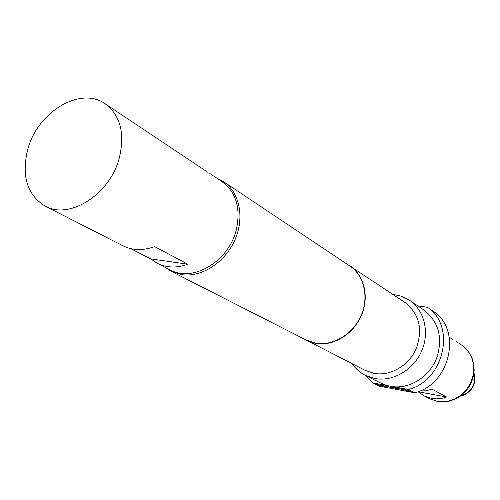 <?xml version="1.0" encoding="UTF-8"?>
<svg xmlns="http://www.w3.org/2000/svg" width="500" height="500" viewBox="0 0 500 500"><rect width="100%" height="100%" fill="white"/><g stroke="black" fill="none" stroke-linecap="round" stroke-linejoin="round"><path stroke-width="0.75" d="M410.656 391.406L409.169 391.1L410.656 391.406M418.069 391.694L423.956 395.806L431.35 398.344C436.431 399.263 441.512 398.812 446.594 396.987L432.094 389.194L425.944 390.781L419.731 391.037M207.769 172.244L105.069 103.706C80.406 85.975 37.725 111.875 27.844 149.05C21.219 175.681 26.975 194.694 45.113 206.088C69.419 220.081 110.019 194.444 119.312 157.95C125.119 133.338 120.369 115.256 105.069 103.706M157.262 263.306L150.65 258.844L187.925 264.237C176.775 268.194 166.55 267.887 157.262 263.306L170.162 269.887C192.806 282.781 228.912 261.375 236.337 229.669C240.944 208.25 236.131 192.213 221.894 181.55L209.838 173.519M216.981 178.275L223.562 181.681C239.706 192.281 244.869 217.938 234.725 240.344C224.725 262.8 201.256 277.706 181.588 274.613L171.094 271.275L164.906 267.206M392.769 294.325L401.394 296.169L409.45 300.219C424.394 310.212 429.894 332.506 421.562 351.275C413.363 370.094 392.794 381.919 374.837 378.525L365.425 375.394C360.031 372.656 355.594 368.769 352.131 363.725M409.45 300.219L423.944 310.044C438.806 321.844 443.056 337.863 436.712 358.1C429.75 376.062 411.15 388.35 393.769 386.775L386.95 385.519L381.087 383.225L365.425 375.394M346.15 263.525L405.094 302.562C419.331 313.9 423.044 329.256 416.238 348.625C408.881 365.65 390.325 376.406 374.075 373.375L365.344 370.45L302.456 338.144M349.906 265.681C364.381 275.225 369.55 297.137 361.262 315.812C353.094 334.538 332.938 346.55 315.512 343.444L306.175 340.363M223.562 181.681L349.731 265.912C364.119 275.387 369.256 297.156 361.025 315.706C352.919 334.312 332.894 346.25 315.581 343.169L306.294 340.094L171.094 271.275M417.762 305.85L427.425 307.281C456.394 325.906 444.006 381 408.3 389.462L393.769 386.775M427.425 307.281L433.587 311.519C462.312 329.994 450.112 384.456 414.756 392.775L379.456 386.225L372.681 382.881L365.556 375.456M386.95 385.519L372.681 382.881M408.3 389.462L414.756 392.775M383.606 386.044L377.575 384.581L384.219 386.325L384.806 386.287L383.088 385.6M385.969 386.131L385.288 386.106L386.55 386.756L387.681 386.962L386.625 386.413L392.631 387.881L385.969 386.131M392.481 387.056L394.981 388.319L399.675 389.087L397.362 388.244L394.087 387.638L398.456 388.806L394.656 388.088L393.206 387.356L397.287 387.95L392.481 387.056M405.825 390.156L399.731 388.681L406.425 390.438L407.044 390.406L405.319 389.712M408.8 390.881L409.956 391.094L407.212 390.062L409.425 390.819M45.113 206.088L123.075 245.863C132.575 250.544 143.075 250.787 154.575 246.588L187.925 264.237M150.65 258.844L130.712 248.65M449.263 337.2L452.744 339.487M446.594 396.987L418.125 391.725M407.781 390.169L408.837 390.712M409.756 391.144L410.163 391.238M400.306 388.787L401.9 389.412M405.875 390L406.912 390.337M392.05 386.994L394.613 388.069M398.075 388.4L399.456 388.956M385.55 386.069L386.55 386.756M386.594 386.594L387.137 386.694M390.506 386.994L391.5 387.669M391.538 387.506L392.094 387.612M378.162 384.688L379.744 385.306M383.619 386.044L384.675 386.225M461.319 344.844L465.794 348.519L469.45 353.075L472.125 358.331L473.719 364.094L474.162 370.138L473.438 376.219L471.575 382.1L468.638 387.55L464.756 392.362L460.069 396.337L454.769 399.319L449.056 401.2L443.169 401.906L437.331 401.413L429.725 398.794L437.062 401.312L442.8 401.775L448.606 401.037L454.256 399.137L459.525 396.125L464.2 392.131L468.094 387.306L471.05 381.838L472.95 375.95L473.725 369.875L473.344 363.862L471.825 358.137L469.237 352.931L465.688 348.444L461.319 344.844L455.894 341.269M460.506 396.025C471.675 392.281 476.163 384.619 473.963 373.044M462.781 395.55C472.775 390.988 476.512 383.425 473.981 372.863M429.725 398.794L423.956 395.806M460.337 396.144C471.919 392.494 476.469 384.725 473.988 372.837"/></g></svg>
